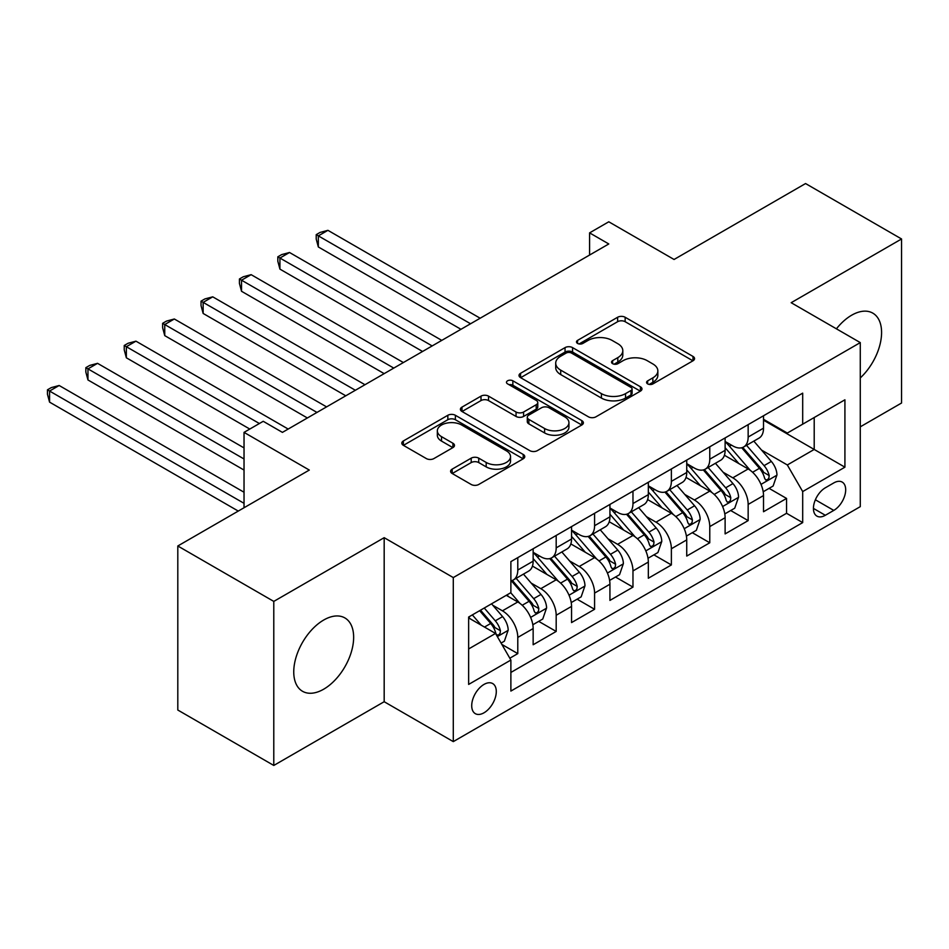 <?xml version="1.0" encoding="UTF-8"?>
<svg xmlns="http://www.w3.org/2000/svg" width="949" height="949" viewBox="0 0 949 949"><rect width="100%" height="100%" fill="white"/><g stroke="black" fill="none" stroke-linecap="round" stroke-linejoin="round"><path stroke-width="1.42" d="M647.669 383.894A3.737 2.159 0 0 0 652.948 383.894L692.995 360.786A5.326 3.072 0 0 0 694.549 358.603A5.326 3.072 0 0 0 692.995 356.433L625.154 317.263A5.326 3.072 0 0 0 617.621 317.263L577.573 340.383A3.737 2.159 0 0 0 576.482 341.901A3.737 2.159 0 0 0 577.573 343.431A3.737 2.159 0 0 0 582.852 343.431L588.036 340.442A17.058 9.846 0 0 1 612.152 340.442L617.811 343.704A17.058 9.846 0 0 1 622.805 350.667A17.058 9.846 0 0 1 617.811 357.631L612.627 360.62A3.737 2.159 0 0 0 611.536 362.138A3.737 2.159 0 0 0 612.627 363.669A3.737 2.159 0 0 0 617.906 363.669L623.078 360.667A17.058 9.846 0 0 1 647.206 360.667L652.853 363.942A17.058 9.846 0 0 1 657.847 370.893A17.058 9.846 0 0 1 652.853 377.856L647.669 380.857A3.737 2.159 0 0 0 646.577 382.376A3.737 2.159 0 0 0 647.669 383.894L647.669 380.857M323.704 689.188A42.349 24.449 120 0 0 351.367 651.868A42.349 24.449 120 0 0 344.878 617.929A42.349 24.449 120 0 0 323.704 620.029A42.349 24.449 120 0 0 296.029 657.349A42.349 24.449 120 0 0 302.529 691.287A42.349 24.449 120 0 0 323.704 689.188M860.28 377.927A42.349 24.449 120 0 0 872.807 313.134A42.349 24.449 120 0 0 851.633 315.222A42.349 24.449 120 0 0 836.413 328.829M484.002 712.794A17.379 10.036 120 0 0 495.354 697.491A17.379 10.036 120 0 0 492.685 683.565A17.379 10.036 120 0 0 484.002 684.419A17.379 10.036 120 0 0 472.649 699.733A17.379 10.036 120 0 0 475.319 713.66A17.379 10.036 120 0 0 484.002 712.794M452.175 469.138A5.326 3.072 0 0 0 450.609 471.309A5.326 3.072 0 0 0 452.175 473.492L471.202 484.476A5.326 3.072 0 0 0 478.735 484.476L523.207 458.806A5.326 3.072 0 0 0 524.773 456.623A5.326 3.072 0 0 0 523.207 454.452L455.378 415.282A5.326 3.072 0 0 0 447.833 415.282L403.361 440.965A5.326 3.072 0 0 0 401.807 443.136A5.326 3.072 0 0 0 403.361 445.318L426.35 458.581A5.326 3.072 0 0 0 433.895 458.581L452.922 447.596A5.326 3.072 0 0 0 454.488 445.425A5.326 3.072 0 0 0 452.922 443.242L441.522 436.659A14.259 8.233 0 0 1 437.347 430.846A14.259 8.233 0 0 1 446.149 423.242A14.259 8.233 0 0 1 461.688 425.022L506.351 450.811A14.259 8.233 0 0 1 510.526 456.623A14.259 8.233 0 0 1 501.724 464.227A14.259 8.233 0 0 1 486.185 462.448L478.735 458.153A5.326 3.072 0 0 0 471.202 458.153L452.175 469.138L452.175 473.492M860.28 426.836L901.55 403.017L901.55 238.97L805.559 183.548L674.063 259.48L608.784 221.793L589.59 232.873L608.784 243.964L282.422 432.376L263.229 421.297L244.035 432.376L244.035 507.751M273.787 601.405L273.787 765.452L384.179 701.714L384.179 537.68L273.787 601.405L177.807 545.983L309.303 470.063L244.035 432.376M384.179 537.68L453.29 577.573L860.28 342.601L860.28 506.647L453.29 741.62L453.29 577.573M901.55 238.97L791.169 302.707L860.28 342.601M588.416 416.813A5.326 3.072 0 0 0 595.948 416.813L640.421 391.13A5.326 3.072 0 0 0 641.975 388.96A5.326 3.072 0 0 0 640.421 386.777L572.579 347.619A5.326 3.072 0 0 0 565.046 347.619L520.574 373.289A5.326 3.072 0 0 0 519.008 375.472A5.326 3.072 0 0 0 520.574 377.643L588.416 416.813M509.067 384.701A3.737 2.159 0 0 1 512.851 385.235L512.851 380.798L581.82 420.621A5.326 3.072 0 0 1 583.374 422.791A5.326 3.072 0 0 1 581.82 424.974L537.348 450.645A5.326 3.072 0 0 1 529.803 450.645L461.973 411.475L461.973 407.121A5.326 3.072 0 0 0 460.407 409.304A5.326 3.072 0 0 0 461.973 411.475M461.973 407.121L481.001 396.136A5.326 3.072 0 0 1 488.533 396.136L516.054 412.02A5.326 3.072 0 0 0 523.587 412.02L536.209 404.737A5.326 3.072 0 0 0 537.775 402.554A5.326 3.072 0 0 0 536.209 400.383L507.573 383.847A3.737 2.159 0 0 1 506.481 382.317A3.737 2.159 0 0 1 508.783 380.335A3.737 2.159 0 0 1 512.851 380.798M273.787 765.452L177.807 710.03L177.807 545.983M509.827 658.215L517.786 653.612L501.855 644.418M492.792 605.26L502.436 610.824A21.72 12.539 60 0 1 517.786 637.431L533.148 628.558L533.148 644.751L556.185 631.441L538.712 621.358M531.191 583.101L540.823 588.665A21.72 12.539 60 0 1 556.185 615.26L571.547 606.399L571.547 622.58L594.584 609.282L577.111 599.187M569.578 560.93L579.222 566.494A21.72 12.539 60 0 1 594.584 593.089L609.934 584.228L609.934 600.409L632.971 587.111L615.51 577.028M607.977 538.759L617.621 544.323A21.72 12.539 60 0 1 632.971 570.93L648.333 562.057L648.333 578.238L671.37 564.94L653.897 554.857M646.376 516.6L656.008 522.164A21.72 12.539 60 0 1 671.37 548.759L686.732 539.898L686.732 556.078L709.769 542.781L692.296 532.686M684.763 494.429L694.407 499.993A21.72 12.539 60 0 1 709.769 526.588L725.119 517.727L725.119 533.907L748.156 520.61L748.156 504.429A21.72 12.539 -120 0 0 732.806 477.822L723.162 472.258M730.694 510.526L748.156 520.61M533.148 628.558A21.72 12.539 -120 0 0 517.786 601.963L506.268 595.308M571.547 606.399A21.72 12.539 -120 0 0 556.185 579.792L532.436 566.09M609.934 584.228A21.72 12.539 -120 0 0 594.584 557.632L570.835 543.919M648.333 562.057A21.72 12.539 -120 0 0 632.971 535.461L609.234 521.748M686.732 539.898A21.72 12.539 -120 0 0 671.37 513.29L647.621 499.589M725.119 517.727A21.72 12.539 -120 0 0 709.769 491.131L686.02 477.418M833.78 482.922L825.333 487.798A16.833 9.715 120 0 0 814.337 502.638A16.833 9.715 120 0 0 816.923 516.126A16.833 9.715 120 0 0 825.333 515.283L833.78 510.408A16.833 9.715 120 0 0 844.776 495.58A16.833 9.715 120 0 0 842.202 482.092A16.833 9.715 120 0 0 833.78 482.922M468.64 648.962L495.52 633.434L510.882 660.041L510.882 691.074L802.688 522.602L802.688 491.57L787.326 464.963L761.561 450.087M510.882 660.041L468.64 684.419L468.64 617.04L510.882 592.651L510.882 561.618L802.688 393.147L802.688 424.179L844.918 399.802L844.918 467.181L802.688 491.57M533.148 552.306L540.823 556.743A21.72 12.539 60 0 0 551.689 557.81L567.051 548.949A21.72 12.539 -120 0 0 571.547 539.008L571.547 526.588M571.547 530.135L579.222 534.572A21.72 12.539 60 0 0 590.088 535.651L605.438 526.778A21.72 12.539 -120 0 0 609.934 516.837L609.934 504.429M609.934 507.976L617.621 512.401A21.72 12.539 60 0 0 628.475 513.48L643.837 504.619A21.72 12.539 -120 0 0 648.333 494.666L648.333 482.258M648.333 485.805L656.008 490.242A21.72 12.539 60 0 0 666.874 491.309L682.236 482.448A21.72 12.539 -120 0 0 686.732 472.507L686.732 460.087M686.732 463.634L694.407 468.071A21.72 12.539 60 0 0 705.273 469.15L720.623 460.277A21.72 12.539 -120 0 0 725.119 450.336L725.119 437.928M510.882 672.45L786.555 513.29L786.555 498.439L763.518 511.736L763.518 495.556A21.72 12.539 -120 0 0 748.156 468.96L724.419 455.247M725.119 441.475L732.806 445.9A21.72 12.539 -120 0 0 743.66 446.979A21.72 12.539 -120 0 0 748.156 437.038L748.156 424.618M743.66 446.979L759.022 438.118A21.72 12.539 -120 0 0 763.518 428.165L763.518 415.757M517.786 557.621L517.786 570.041A21.72 12.539 60 0 1 513.29 579.981A21.72 12.539 60 0 1 510.882 580.859M513.29 579.981L528.652 571.12A21.72 12.539 -120 0 0 533.148 561.179L533.148 548.759M556.185 535.461L556.185 547.87A21.72 12.539 60 0 1 551.689 557.81M594.584 513.29L594.584 525.71A21.72 12.539 60 0 1 590.088 535.651M632.971 491.119L632.971 503.539A21.72 12.539 60 0 1 628.475 513.48M671.37 468.96L671.37 481.368A21.72 12.539 60 0 1 666.874 491.309M709.769 446.789L709.769 459.209A21.72 12.539 60 0 1 705.273 469.15M709.769 526.588L709.769 542.781M671.37 548.759L671.37 564.94M632.971 570.93L632.971 587.111M594.584 593.089L594.584 609.282M556.185 615.26L556.185 631.441M517.786 637.431L517.786 653.612M495.52 633.434L468.64 617.918M787.326 464.963L814.206 449.446L814.206 417.524L844.918 399.802M763.518 420.193L844.918 467.181M763.518 419.304L787.326 433.052L802.688 424.179M384.179 701.714L453.29 741.62M589.59 232.873L589.59 255.044M769.081 488.355L786.555 498.439M786.555 513.29L802.688 522.602M649.163 384.428L652.853 382.293A17.058 9.846 0 0 0 657.847 375.329L657.847 370.893M622.805 350.667L622.805 355.092A17.058 9.846 0 0 1 617.811 362.055L614.11 364.191M692.924 360.822L625.154 321.699A5.326 3.072 0 0 0 617.621 321.699L579.068 343.953M640.35 391.178L572.579 352.055A5.326 3.072 0 0 0 565.046 352.055L520.645 377.69M631.002 390.478A3.737 2.159 0 0 0 632.093 388.96A3.737 2.159 0 0 0 631.002 387.429L571.452 353.052A3.737 2.159 0 0 0 566.173 353.052L560.705 356.207A17.058 9.846 0 0 0 555.711 363.17A17.058 9.846 0 0 0 560.705 370.134L601.417 393.633A17.058 9.846 0 0 0 625.533 393.633L631.002 390.478L631.002 394.914A3.737 2.159 0 0 0 632.093 393.396L632.093 388.96M555.711 363.17L555.711 367.607A17.058 9.846 0 0 0 560.705 374.57L560.705 370.134M631.002 394.914L625.533 398.07A17.058 9.846 0 0 1 601.417 398.07L560.705 374.57M462.044 411.522L481.001 400.573L481.001 396.136M537.775 402.554L537.775 406.991A5.326 3.072 0 0 1 536.209 409.161L523.587 416.457A5.326 3.072 0 0 1 516.054 416.457L488.533 400.573A5.326 3.072 0 0 0 481.001 400.573M512.851 385.235L581.749 425.01M544.596 428.509A14.259 8.233 0 0 0 560.135 430.288A14.259 8.233 0 0 0 568.937 422.685A14.259 8.233 0 0 0 564.762 416.86L549.032 407.773A5.326 3.072 0 0 0 541.488 407.773L528.866 415.069A5.326 3.072 0 0 0 527.3 417.24A5.326 3.072 0 0 0 528.866 419.422L544.596 428.509L544.596 432.934A14.259 8.233 0 0 0 560.135 434.725A14.259 8.233 0 0 0 568.937 427.121L568.937 422.685M527.3 417.24L527.3 421.676A5.326 3.072 0 0 0 528.866 423.859L528.866 419.422M544.596 432.934L528.866 423.859M510.526 456.623L510.526 461.06A14.259 8.233 0 0 1 501.724 468.664A14.259 8.233 0 0 1 486.185 466.884L478.735 462.578A5.326 3.072 0 0 0 471.202 462.578L452.246 473.527M437.347 430.846L437.347 435.283A14.259 8.233 0 0 0 441.522 441.095L441.522 436.659M452.851 447.643L441.522 441.095M523.136 458.841L455.378 419.719A5.326 3.072 0 0 0 447.833 419.719L403.432 445.354M763.198 491.76L773.115 486.03L776.958 474.939A14.389 8.304 -120 0 0 771.347 461.428L753.814 441.119M750.291 470.36L729.496 446.279A41.542 23.986 -120 0 0 725.119 441.712M738.88 463.598L727.254 450.134A34.484 19.905 -120 0 0 725.119 447.809M480.158 318.223L327.927 230.334L318.33 235.874L318.33 246.954L460.965 329.303M741.703 447.762L759.449 468.308A14.389 8.304 60 0 1 764.586 478.213L765.629 479.921L767.575 479.648L768.868 478.071L769.188 475.556A14.389 8.304 -120 0 0 764.064 465.639L746.519 445.33M742.747 447.43L761.822 469.494A7.331 4.235 60 0 1 763.66 472.365L769.188 475.556M318.33 246.954L316.219 239.089L316.219 234.652L470.562 323.763M316.219 234.652L320.05 232.434L327.927 230.334M724.799 513.919L734.728 508.19L738.559 497.11A14.389 8.304 -120 0 0 732.96 483.599L715.416 463.29M711.904 492.531L691.097 468.438A41.542 23.986 -120 0 0 686.732 463.871M700.492 485.769L688.855 472.294A34.484 19.905 -120 0 0 686.732 469.98M441.771 340.383L289.528 252.493L279.931 258.033L279.931 269.125L422.566 351.474M703.316 469.933L721.05 490.467A14.389 8.304 60 0 1 726.187 500.384L727.231 502.092L729.176 501.819L730.481 500.23L730.789 497.727A14.389 8.304 -120 0 0 725.665 487.81L708.12 467.501M704.36 469.589L723.423 491.665A7.331 4.235 60 0 1 725.273 494.536L730.789 497.727M279.931 269.125L277.82 261.248L277.82 256.823L432.163 345.934M277.82 256.823L281.663 254.605L289.528 252.493M686.412 536.09L696.329 530.361L700.16 519.281A14.389 8.304 -120 0 0 694.561 505.77L677.017 485.461M673.505 514.702L652.698 490.609A41.542 23.986 -120 0 0 648.333 486.042M662.094 507.94L650.456 494.465A34.484 19.905 -120 0 0 648.333 492.151M403.372 362.554L251.141 274.664L241.532 280.204L241.532 291.284L384.179 373.633M664.917 492.092L682.663 512.638A14.389 8.304 60 0 1 687.788 522.555L688.832 524.251L690.777 523.978L692.082 522.401L692.402 519.886A14.389 8.304 -120 0 0 687.266 509.981L669.721 489.672M665.961 491.76L685.024 513.836A7.331 4.235 60 0 1 686.874 516.707L692.402 519.886M241.532 291.284L239.421 283.419L239.421 278.982L393.776 368.093M239.421 278.982L243.264 276.764L251.141 274.664M648.013 558.261L657.93 552.532L661.773 541.44A14.389 8.304 -120 0 0 656.162 527.929L638.63 507.62M635.106 536.861L614.3 512.78A41.542 23.986 -120 0 0 609.934 508.213M623.695 530.1L612.058 516.636A34.484 19.905 -120 0 0 609.934 514.311M364.974 384.725L212.742 296.835L203.145 302.375L203.145 313.455L345.78 395.804M626.518 514.263L644.264 534.809A14.389 8.304 60 0 1 649.401 544.714L650.445 546.422L652.39 546.149L653.683 544.572L654.003 542.057A14.389 8.304 -120 0 0 648.867 532.14L631.334 511.831M627.562 513.931L646.625 535.995A7.331 4.235 60 0 1 648.475 538.866L654.003 542.057M203.145 313.455L201.034 305.59L201.034 301.153L355.377 390.264M201.034 301.153L204.865 298.935L212.742 296.835M609.614 580.42L619.543 574.691L623.374 563.611A14.389 8.304 -120 0 0 617.775 550.1L600.231 529.791M596.719 559.032L575.913 534.939A41.542 23.986 -120 0 0 571.547 530.372M585.308 552.271L573.671 538.795A34.484 19.905 -120 0 0 571.547 536.482M326.586 406.884L174.343 318.994L164.746 324.534L164.746 335.626L307.381 417.975M588.131 536.434L605.865 556.968A14.389 8.304 60 0 1 611.002 566.885L612.046 568.593L613.991 568.321L615.296 566.731L615.604 564.228A14.389 8.304 -120 0 0 610.48 554.311L592.935 534.002M589.175 536.09L608.238 558.166A7.331 4.235 60 0 1 610.088 561.037L615.604 564.228M164.746 335.626L162.635 327.749L162.635 323.324L316.978 412.435M162.635 323.324L166.478 321.106L174.343 318.994M571.215 602.591L581.144 596.862L584.975 585.782A14.389 8.304 -120 0 0 579.376 572.271L561.832 551.962M558.32 581.203L537.514 557.11A41.542 23.986 -120 0 0 533.148 552.543M546.909 574.442L535.272 560.966A34.484 19.905 -120 0 0 533.148 558.653M288.188 429.055L135.956 341.166L126.347 346.705L126.347 357.785L249.789 429.055M549.732 558.593L567.478 579.139A14.389 8.304 60 0 1 572.603 589.056L573.647 590.764L575.592 590.48L576.897 588.902L577.217 586.387A14.389 8.304 -120 0 0 572.081 576.482L554.536 556.173M550.776 558.261L569.839 580.337A7.331 4.235 60 0 1 571.689 583.208L577.217 586.387M126.347 357.785L124.236 349.92L124.236 345.483L259.385 423.515M124.236 345.483L128.079 343.265L135.956 341.166M532.828 624.762L542.745 619.033L546.588 607.941A14.389 8.304 -120 0 0 540.977 594.43L523.445 574.121M519.922 603.362L510.74 592.734M508.51 596.601L507.027 594.881M244.035 447.904L97.557 363.337L87.96 368.876L87.96 379.956L244.035 470.063M511.333 580.764L529.079 601.31A14.389 8.304 60 0 1 534.204 611.215L535.26 612.924L537.205 612.651L538.498 611.073L538.818 608.558A14.389 8.304 -120 0 0 533.682 598.653L516.149 578.332M512.377 580.432L531.44 602.508A7.331 4.235 60 0 1 533.291 605.367L538.818 608.558M87.96 379.956L85.849 372.091L85.849 367.654L244.035 458.984M85.849 367.654L89.68 365.436L97.557 363.337M501.084 643.078L504.358 641.204L508.19 630.112A14.389 8.304 -120 0 0 502.59 616.601L491.546 603.813M481.238 625.189L472.341 614.905M470.123 618.772L468.64 617.064M244.035 492.234L59.158 385.496L49.562 391.035L49.562 402.127L238.27 511.072M479.636 610.681L490.68 623.469A14.389 8.304 60 0 1 495.817 633.386L496.861 635.095L498.806 634.822L500.111 633.232L500.42 630.729A14.389 8.304 -120 0 0 495.295 620.812L484.251 608.024M480.526 610.171L493.053 624.667A7.331 4.235 60 0 1 494.892 627.538L500.42 630.729M49.562 402.127L47.45 394.25L47.45 389.825L244.035 503.314M47.45 389.825L51.293 387.607L59.158 385.496M502.436 610.824L517.786 601.963M540.823 588.665L556.185 579.792M579.222 566.494L594.584 557.632M617.621 544.323L632.971 535.461M656.008 522.164L671.37 513.29M694.407 499.993L709.769 491.131M732.806 477.822L748.156 468.96M748.156 437.038L763.518 428.165M517.786 570.041L533.148 561.179M556.185 547.87L571.547 539.008M594.584 525.71L609.934 516.837M632.971 503.539L648.333 494.666M671.37 481.368L686.732 472.507M709.769 459.209L725.119 450.336M748.156 504.429L763.518 495.556M815.369 499.779L833.78 510.408M813.435 508.415L825.333 515.283M652.853 382.293L652.853 377.856M612.627 363.669L612.627 360.62M617.811 362.055L617.811 357.631M577.573 343.431L577.573 340.383M617.621 321.699L617.621 317.263M625.154 321.699L625.154 317.263M692.995 360.786L692.995 356.433M520.574 377.643L520.574 373.289M565.046 352.055L565.046 347.619M572.579 352.055L572.579 347.619M640.421 391.13L640.421 386.777M601.417 398.07L601.417 393.633M625.533 398.07L625.533 393.633M488.533 400.573L488.533 396.136M516.054 416.457L516.054 412.02M523.587 416.457L523.587 412.02M536.209 409.161L536.209 404.737M581.82 424.974L581.82 420.621M471.202 462.578L471.202 458.153M478.735 462.578L478.735 458.153M486.185 466.884L486.185 462.448M452.922 447.596L452.922 443.242M403.361 445.318L403.361 440.965M447.833 419.719L447.833 415.282M455.378 419.719L455.378 415.282M523.207 458.806L523.207 454.452M761.003 484.381L776.863 475.224M729.496 446.279L731.465 445.128M764.064 465.639L771.347 461.428M752.593 472.27L759.449 468.308M722.604 506.541L738.464 497.383M691.097 468.438L693.078 467.299M725.665 487.81L732.96 483.599M714.194 494.429L721.05 490.467M684.217 528.712L700.077 519.554M652.698 490.609L654.68 489.47M687.266 509.981L694.561 505.77M675.795 516.6L682.663 512.638M645.818 550.883L661.678 541.725M614.3 512.78L616.281 511.63M648.867 532.14L656.162 527.929M637.408 538.771L644.264 534.809M607.419 573.042L623.279 563.884M575.913 534.939L577.882 533.801M610.48 554.311L617.775 550.1M599.009 560.93L605.865 556.968M569.032 595.213L584.881 586.055M537.514 557.11L539.495 555.972M572.081 576.482L579.376 572.271M560.61 583.101L567.478 579.139M530.633 617.384L546.494 608.226M533.682 598.653L540.977 594.43M522.211 605.272L529.079 601.31M497.347 636.601L508.095 630.397M495.295 620.812L502.59 616.601M484.476 627.064L490.68 623.469"/></g></svg>
